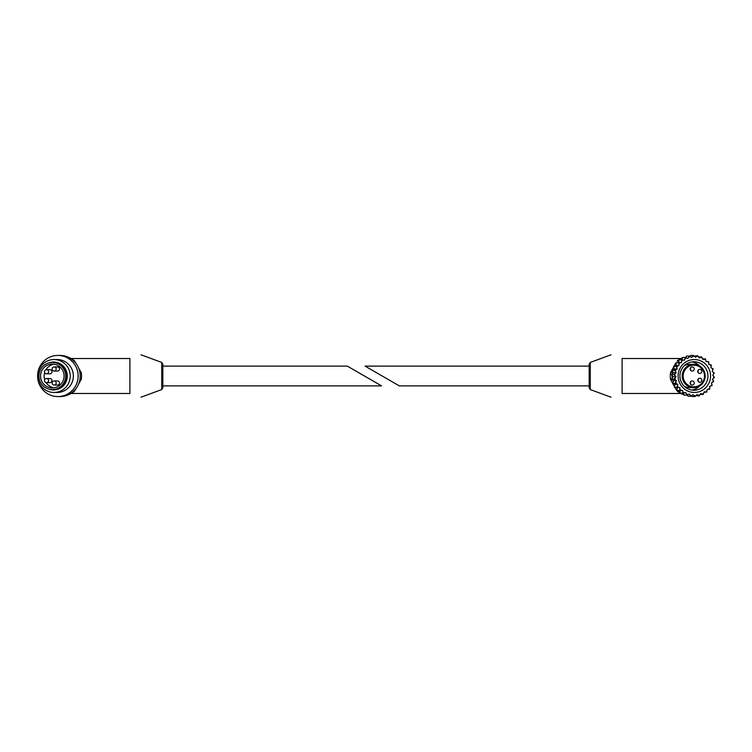 <?xml version="1.0" encoding="UTF-8"?>
<svg xmlns="http://www.w3.org/2000/svg" width="752" height="752" viewBox="0 0 752 752"><rect width="100%" height="100%" fill="white"/><g stroke="black" fill="none" stroke-linecap="round" stroke-linejoin="round"><path stroke-width="1.13" d="M589.183 385.879L399.312 385.879L365.096 366.121L589.183 366.121M675.982 362.793L670.596 372.428A19.655 19.355 90 0 0 670.596 379.572L674.488 386.735M684.856 357.52A19.655 19.355 90 0 1 684.959 357.482L683.154 357.482A19.655 19.355 90 0 0 683.051 357.52M682.525 357.717A19.655 19.355 90 0 0 677.073 361.045L678.859 361.045M674.723 387.13L677.073 390.955A19.655 19.355 90 0 0 683.154 394.518L683.803 394.518M682.177 358.742A19.655 19.355 90 0 0 680.475 359.804M677.073 390.955L678.877 390.955A19.655 19.355 90 0 0 680.062 391.905M681.998 393.155A19.655 19.355 90 0 0 683.559 393.954M670.596 379.572L672.147 379.572M670.596 372.428L672.401 372.428A19.655 19.355 90 0 0 672.213 373.753M672.091 375.492A19.655 19.355 90 0 0 672.194 378.068M684.959 357.482L685.721 357.482M677.994 362.605L678.859 361.082M678.877 390.955L678.586 390.438M672.401 372.428L672.796 371.742M673.388 381.302L672.598 379.91M680.804 358.507L622.101 358.507C607.231 354.342 607.231 354.342 622.101 358.507L622.101 393.493C607.231 397.658 607.231 397.658 622.101 393.493L680.804 393.493M590.245 362.436L589.183 364.241L589.183 387.759L590.245 389.564L590.245 362.436L610.981 354.794M679.77 390.448L682.6 390.448L682.985 393.155L680.316 393.155L679.77 390.448L677.054 390.42L677.073 387.656L674.422 387.064L675.005 384.366L672.532 383.219L673.66 380.7L671.47 379.064L673.153 376.743L671.292 374.562L673.35 372.748L672.025 370.332L674.403 368.997L673.604 366.356L676.208 365.538L675.973 362.793L678.68 362.549L679.009 359.804L681.679 359.804L681.5 362.549L678.68 362.549M681.82 359.813L682.59 357.52L685.26 357.52L684.536 360.133L681.679 359.804M685.627 357.632L686.567 356.044L689.236 356.044L687.986 358.413L685.26 357.52M689.885 356.392L690.75 355.433L693.419 355.433L691.727 357.463L689.236 356.044M694.34 356.175L697.64 355.724L695.572 357.313L693.419 355.433M698.711 357.04L701.71 356.899L699.36 357.99L697.64 355.724M702.716 358.92L705.451 358.901L702.932 359.437L701.71 356.899M696.032 395.618L699.219 395.928L700.751 393.55L703.186 394.433L700.291 394.358M687.206 394.96L688.146 396.295L690.815 396.295L693.184 394.687L695.036 396.558L692.366 396.558L691.567 395.815M682.985 393.155L685.805 392.6L686.736 395.138L684.066 395.138L683.201 393.117M676.208 365.538L679.037 365.538L678.642 362.793L675.973 362.793M673.604 366.356L676.283 366.356L677.232 368.997L674.694 370.332L676.17 372.748L673.961 374.562L675.982 376.743L674.14 379.064L676.48 380.7L673.66 380.7M679.037 365.538L676.283 366.356M674.403 368.997L677.232 368.997M672.025 370.332L674.694 370.332M671.292 374.562L673.961 374.562M673.35 372.748L676.17 372.748M673.153 376.743L675.982 376.743M671.47 379.064L674.14 379.064M675.005 384.366L677.834 384.366L675.202 383.219L672.532 383.219M674.422 387.064L679.902 387.656L677.073 387.656M677.834 384.366L677.091 387.064M699.219 395.928L697.029 394.527L695.036 396.558M704.098 392.13L706.758 392.13L704.201 391.811L703.186 394.433M705.451 358.901L706.137 361.618L708.704 361.656L708.816 364.419L711.317 365.03L710.866 367.719L713.187 368.875L712.2 371.385L714.231 373.039L712.755 375.257L714.4 377.335L712.511 379.158L713.686 381.565L711.467 382.918L712.125 385.56L709.681 386.378L709.775 389.132L707.218 389.386L706.758 392.13M690.815 396.295L689.387 394.039L686.736 395.138M676.48 380.7L675.202 383.219M677.054 390.42L682.6 390.448M679.902 387.656L679.723 390.42M681.5 362.549L678.642 362.793M678.116 376A16.459 16.215 90 0 0 702.434 390.26A16.459 16.215 90 0 0 702.434 361.74A16.459 16.215 90 0 0 678.116 376M675.033 378.049A19.702 19.402 90 0 0 675.296 379.816M675.869 382.072A19.702 19.402 90 0 0 676.49 383.746M677.514 385.832A19.702 19.402 90 0 0 678.454 387.336M679.883 389.16A19.702 19.402 90 0 0 681.124 390.429M682.891 391.914A19.702 19.402 90 0 0 684.358 392.901M686.397 393.982A19.702 19.402 90 0 0 688.033 394.64M690.242 395.261A19.702 19.402 90 0 0 691.981 395.561M694.275 395.702A19.702 19.402 90 0 0 696.032 395.627M698.298 395.289A19.702 19.402 90 0 0 699.999 394.847M702.152 394.029A19.702 19.402 90 0 0 703.731 393.24M705.667 391.989A19.702 19.402 90 0 0 707.049 390.88M708.694 389.245A19.702 19.402 90 0 0 709.813 387.872M711.091 385.936A19.702 19.402 90 0 0 711.909 384.347M712.755 382.185A19.702 19.402 90 0 0 713.234 380.465M713.62 378.162A19.702 19.402 90 0 0 713.733 376.385M713.639 374.054A19.702 19.402 90 0 0 713.385 372.287M712.821 370.022A19.702 19.402 90 0 0 712.21 368.348M711.195 366.262A19.702 19.402 90 0 0 710.255 364.748M708.835 362.915A19.702 19.402 90 0 0 707.613 361.637M705.846 360.142A19.702 19.402 90 0 0 704.389 359.146M702.349 358.055A19.702 19.402 90 0 0 700.723 357.397M698.514 356.758A19.702 19.402 90 0 0 696.775 356.457M694.491 356.298A19.702 19.402 90 0 0 692.733 356.363M690.458 356.692A19.702 19.402 90 0 0 688.747 357.125M686.595 357.933A19.702 19.402 90 0 0 685.016 358.713M683.07 359.954A19.702 19.402 90 0 0 681.679 361.054M680.034 362.68A19.702 19.402 90 0 0 678.906 364.043M677.618 365.98A19.702 19.402 90 0 0 676.8 367.559M675.935 369.721A19.702 19.402 90 0 0 675.456 371.441M675.052 373.735A19.702 19.402 90 0 0 674.929 375.521M690.186 369.006A2.059 2.03 90 0 0 692.207 371.065A2.059 2.03 90 0 0 694.237 369.006A2.059 2.03 90 0 0 692.207 366.948A2.059 2.03 90 0 0 690.186 369.006M690.186 382.994A2.059 2.03 90 0 0 692.207 385.052A2.059 2.03 90 0 0 694.237 382.994A2.059 2.03 90 0 0 692.207 380.935A2.059 2.03 90 0 0 690.186 382.994M697.781 371.403A2.059 2.03 90 0 0 699.802 373.462A2.059 2.03 90 0 0 701.832 371.403A2.059 2.03 90 0 0 699.802 369.345A2.059 2.03 90 0 0 697.781 371.403M697.781 380.249A2.059 2.03 90 0 0 699.802 382.307A2.059 2.03 90 0 0 701.832 380.249A2.059 2.03 90 0 0 699.802 378.19A2.059 2.03 90 0 0 697.781 380.249M684.198 386.227A11.665 11.487 90 0 0 689.716 387.665L693.682 387.665A11.665 11.487 90 0 0 705.179 376A11.665 11.487 90 0 0 693.682 364.335A11.665 11.487 90 0 0 682.196 376A11.665 11.487 90 0 0 693.682 387.665C701.343 386.716 705.15 382.383 705.113 374.665C703.872 368.292 700.065 364.852 693.682 364.335L689.716 364.335A11.665 11.487 90 0 0 684.198 365.773M691.831 390.072A14.232 14.015 90 0 0 699.821 385.87M699.821 366.13A14.232 14.015 90 0 0 691.831 361.928M679.93 376A14.232 14.015 90 0 0 693.946 390.232A14.232 14.015 90 0 0 707.961 376A14.232 14.015 90 0 0 693.946 361.768A14.232 14.015 90 0 0 679.93 376M697.997 379.309A2.059 2.03 -90 0 1 697.997 381.189M697.997 370.463A2.059 2.03 -90 0 1 697.997 372.334M690.402 382.063A2.059 2.03 -90 0 1 690.402 383.934M690.402 368.066A2.059 2.03 -90 0 1 690.402 369.937M162.827 366.121L347.339 366.121L381.555 385.879L162.827 385.879M78.65 383.896L81.263 379.309A19.749 19.458 -90 0 0 81.263 372.691L78.65 368.104M68.77 394.518L68.855 394.518A19.749 19.458 -90 0 0 74.495 391.209L76.027 388.502M76.027 363.498L74.495 360.791A19.749 19.458 -90 0 0 68.855 357.482L68.77 357.482M74.495 391.209L73.583 391.209M74.495 360.791L73.583 360.791M81.263 372.691L79.938 372.691M81.263 379.309L79.938 379.309M71.12 393.493L129.899 393.493C144.779 397.658 144.779 397.658 129.899 393.493L129.899 358.507C144.779 354.342 144.779 354.342 129.899 358.507L71.12 358.507M161.755 389.564L162.827 387.759L162.827 364.241L161.755 362.436L161.755 389.564L141.028 397.206M57.866 396.577L59.934 396.577A20.577 20.266 -90 0 0 80.201 376A20.577 20.266 -90 0 0 59.934 355.423L57.866 355.423A20.577 20.266 -90 0 0 37.6 376A20.577 20.266 -90 0 0 57.866 396.577A20.577 20.266 -90 0 0 78.133 376A20.577 20.266 -90 0 0 57.866 355.423M54.012 392.459L57.152 392.459A16.459 16.215 -90 0 0 73.358 376A16.459 16.215 -90 0 0 57.152 359.541L54.012 359.541A16.459 16.215 -90 0 0 37.807 376A16.459 16.215 -90 0 0 54.012 392.459A16.459 16.215 -90 0 0 70.227 376A16.459 16.215 -90 0 0 54.012 359.541M49.153 389.198A13.94 13.724 -90 0 0 67.304 376A13.94 13.724 -90 0 0 49.153 362.802M52.33 389.583L53.58 389.583A13.583 13.376 -90 0 0 66.947 376A13.583 13.376 -90 0 0 53.58 362.417L52.33 362.417A13.583 13.376 -90 0 0 38.954 376A13.583 13.376 -90 0 0 52.33 389.583A13.583 13.376 -90 0 0 65.697 376A13.583 13.376 -90 0 0 52.33 362.417M64.08 376A11.938 11.75 -90 0 0 52.33 364.062A11.938 11.75 -90 0 0 40.57 376A11.938 11.75 -90 0 0 52.33 387.938A11.938 11.75 -90 0 0 64.08 376M54.116 364.203A11.938 11.75 -90 0 0 45.834 369.834M44.669 372.475A11.938 11.75 -90 0 0 44.735 379.722M46.107 382.608A11.938 11.75 -90 0 0 54.116 387.797M54.163 385.052L57.519 385.052A2.059 2.03 -90 0 0 59.549 382.994A2.059 2.03 -90 0 0 57.519 380.935L54.163 380.935A2.059 2.03 90 0 1 56.184 382.994A2.059 2.03 90 0 1 54.163 385.052A2.059 2.03 90 0 1 52.132 382.994A2.059 2.03 90 0 1 54.163 380.935M54.163 371.065L57.519 371.065A2.059 2.03 -90 0 0 59.549 369.006A2.059 2.03 -90 0 0 57.519 366.948L54.163 366.948A2.059 2.03 90 0 1 56.184 369.006A2.059 2.03 90 0 1 54.163 371.065A2.059 2.03 90 0 1 52.132 369.006A2.059 2.03 90 0 1 54.163 366.948M46.568 382.655L49.923 382.655A2.059 2.03 -90 0 0 51.954 380.597A2.059 2.03 -90 0 0 49.923 378.538L46.568 378.538A2.059 2.03 90 0 1 48.589 380.597A2.059 2.03 90 0 1 46.568 382.655A2.059 2.03 90 0 1 44.537 380.597A2.059 2.03 90 0 1 46.568 378.538M46.568 373.81L49.923 373.81A2.059 2.03 -90 0 0 51.954 371.751A2.059 2.03 -90 0 0 49.923 369.693L46.568 369.693A2.059 2.03 90 0 1 48.589 371.751A2.059 2.03 90 0 1 46.568 373.81A2.059 2.03 90 0 1 44.537 371.751A2.059 2.03 90 0 1 46.568 369.693M683.154 376A10.848 10.678 90 0 0 699.172 385.391A10.848 10.678 90 0 0 699.172 366.609A10.848 10.678 90 0 0 683.154 376M610.981 397.206L590.245 389.564M141.028 354.794L161.755 362.436"/></g></svg>
